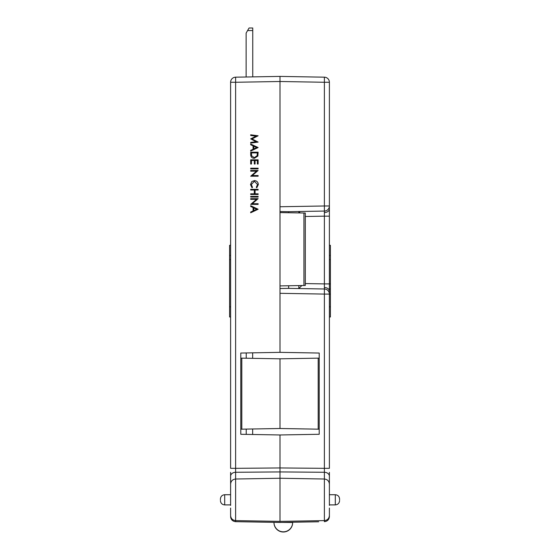<?xml version="1.0" encoding="UTF-8"?>
<svg xmlns="http://www.w3.org/2000/svg" width="560" height="560" viewBox="0 0 560 560"><rect width="100%" height="100%" fill="white"/><g stroke="black" fill="none" stroke-linecap="round" stroke-linejoin="round"><path stroke-width="0.84" d="M246.232 352.947L246.232 358.225M246.232 429.093L246.232 434.378M252.651 352.835L252.651 358.337M252.651 428.981L252.651 434.49M247.597 30.548L249.067 28L252.749 28L252.749 30.548L247.597 30.548L246.127 33.089L246.127 76.993M252.749 30.548L252.749 76.881M292.642 522.228L292.642 522.676A9.324 9.324 0 0 1 283.318 532A9.324 9.324 0 0 1 274.001 522.676L274.001 522.508A9.324 9.324 0 0 0 283.318 531.825A9.324 9.324 0 0 0 292.642 522.508L274.001 522.347M220.423 499.814L220.423 498.995L220.423 499.814M230.608 499.814L230.608 473.067M241.808 429.177L240.793 429.191L240.793 353.038L280 352.352L280 293.314L324.387 294.084L324.387 288.995A5.089 5.089 0 0 1 329.392 294.084L329.392 82.271A5.089 5.089 0 0 0 324.387 77.175L280 76.405L280 352.352L319.207 353.038L319.207 429.191L318.192 429.177L319.207 429.191L318.192 429.177L318.192 358.148L319.207 358.134L280 358.813L280 428.505L241.808 429.177L241.808 358.148L240.793 358.134L280 358.813L280 428.505L319.207 429.191L319.207 434.28L280 434.966L280 471.933L280 434.966L240.793 434.28L240.793 429.191L241.808 429.177M280 212.583L305.291 213.024L305.291 285.467L280 285.908M250.691 205.723L258.125 209.244L250.698 212.765L250.691 212.044L253.071 210.945L253.071 207.578L250.691 206.451L250.691 205.723L258.118 209.244L250.698 212.765M254.45 180.586L254.457 180.586C256.858 180.824 258.139 182.154 258.307 184.583L256.76 187.824L256.305 187.243L257.544 184.541L254.394 181.258L251.265 184.59L252.511 187.243L252.07 187.824L250.502 184.59L251.797 181.531L254.45 180.586C256.865 180.824 258.153 182.154 258.314 184.583L256.753 187.824M254.401 181.258L251.272 184.59L252.511 187.243M256.522 171.164L250.698 171.164L250.691 170.499L258.118 170.499L252.28 175.546L258.118 175.546L258.125 176.211L250.691 176.211L256.522 171.164L250.691 171.164M258.125 168.21L258.125 168.882L250.691 168.882L250.691 168.21L258.125 168.21L258.118 168.882M258.125 159.838L258.125 164.024L257.355 164.024L257.355 160.503L255.08 160.503L255.08 164.024L254.31 164.024L254.31 160.503L251.461 160.503L251.461 164.024L250.691 164.024L250.691 159.838L258.125 159.838L258.118 164.024M258.118 152.215L257.859 156.072L254.317 158.312C251.923 158.172 250.712 156.905 250.691 154.518L250.691 152.215L258.118 152.215L257.845 156.072L254.317 158.312M250.698 134.799L258.125 135.779L252.035 138.936L258.125 142.093L250.698 143.08L250.691 142.408L256.032 141.701L250.691 138.866L256.046 136.178L250.691 135.464L250.691 134.799L258.125 135.779L252.021 138.936L258.125 142.093L250.691 143.08M250.691 144.032L258.125 147.553L250.698 151.074L250.691 150.353L253.071 149.254L253.071 145.887L250.691 144.76L250.691 144.032L258.118 147.553L250.698 151.074M258.125 189.35L258.125 190.015L255.073 190.015L255.08 193.823L258.118 193.823L258.125 194.488L250.691 194.488L250.691 193.823L254.31 193.823L254.31 190.015L250.698 190.015L250.691 189.35L258.125 189.35L258.118 190.015M258.125 196.392L258.125 197.057L250.691 197.057L250.691 196.392L258.125 196.392L258.118 197.057M256.522 199.346L250.698 199.346L250.691 198.674L258.118 198.674L252.28 203.721L258.118 203.721L258.125 204.386L250.691 204.386L256.522 199.346L250.691 199.346M230.608 472.332L230.608 484.575M230.608 505.414L230.608 484.113C230.895 481.061 232.568 479.36 235.613 479.017L235.613 521.675C232.519 521.283 230.846 519.582 230.608 516.586L230.972 518.476M230.608 508.053L230.608 515.515C230.895 518.567 232.568 520.261 235.613 520.604L280 521.381L280 471.933L235.613 472.276L235.613 468.328L280 467.957L324.387 468.328L324.387 472.276L280 471.933L280 521.381L324.387 520.604L324.387 472.276A5.089 3.955 180 0 1 329.392 476.231L329.392 472.332M288.659 212.737L288.659 211.687L324.387 211.064L324.387 205.975L280 206.752L280 81.494L235.613 82.271L235.613 468.328L230.608 468.328L230.608 82.271A5.089 5.089 0 0 1 235.613 77.175L280 76.405L324.387 77.175L324.387 82.271L280 81.494L280 76.405L280 79.457M318.696 521.773L280 522.445L235.613 521.675M230.608 245.301L229.593 245.315L229.593 259.574L230.608 259.553M229.593 255.465L230.608 255.479M229.593 259.574L229.593 316.988L230.608 317.002M229.593 306.838L230.608 306.824M230.608 82.271L235.613 82.271L235.613 77.175M235.613 468.426L235.599 469.987M256.669 147.595L253.834 146.251L253.834 148.904L256.669 147.595M253.841 146.251L253.841 148.897M251.454 152.887L251.643 155.862L254.31 157.647L257.145 155.687L257.355 152.887L251.454 152.887M257.355 152.887L251.461 152.887L251.65 155.862L254.317 157.647M254.31 160.503L251.454 160.503L251.454 164.024M257.355 160.503L255.073 160.503L255.073 164.024M258.118 175.546L258.118 176.211M258.118 170.499L252.273 175.546M252.497 187.243L252.056 187.824M254.31 190.015L250.691 190.015M250.691 193.823L254.31 193.823M258.118 193.823L258.118 194.488M255.073 190.015L255.073 193.823M258.118 203.721L258.118 204.386M258.118 198.674L252.273 203.721M256.669 209.286L253.834 207.942L253.834 210.595L256.669 209.286M253.841 207.942L253.841 210.588M339.577 499.814L339.577 498.995L339.577 499.814M329.392 208.67L329.392 205.975A5.089 5.089 0 0 1 324.387 211.064L324.387 216.16L329.392 216.16M305.291 283.57L324.387 283.906L324.387 288.995L288.659 288.372L288.659 285.761M329.392 484.575L329.392 505.414M329.392 245.301L330.407 245.315L330.407 316.988L329.392 317.002M329.392 294.084L329.392 468.328L324.387 468.328L324.387 294.084L329.392 294.084L329.392 289.002L330.407 289.002M329.392 475.09L329.392 487.963M325.997 521.381L324.387 521.675C327.481 521.283 329.154 519.582 329.392 516.586L329.392 508.053M329.392 476.231L329.392 487.802M330.407 259.574L329.392 259.553M330.407 283.906L324.387 283.906L324.387 216.16L305.291 216.489M330.407 294.105L329.392 294.091M330.407 255.465L329.392 255.479M300.23 212.94L298.837 211.512L298.837 212.912M298.837 285.579L298.837 288.547L301.833 285.53M280 288.519L288.659 288.372M288.659 211.687L280 211.54M250.831 521.941L242.928 521.801M317.394 521.794L309.169 521.941M329.392 91.616L329.392 142.534M230.608 494.718L224.7 494.718L224.7 504.903C222.103 504.651 220.675 503.223 220.423 500.626M303.933 213.003L303.933 285.488M230.608 476.231A5.089 3.955 180 0 1 235.613 472.276L235.613 479.017L280 478.247L324.387 479.017C327.432 479.36 329.105 481.061 329.392 484.113M339.577 500.626C339.325 503.223 337.897 504.651 335.3 504.903L335.3 494.718L329.392 494.718M329.392 208.957A5.089 3.598 180 0 1 324.422 212.555M329.392 291.102A5.089 3.598 180 0 0 324.422 287.504M329.392 205.975L324.387 205.975L324.387 82.271L329.392 82.271M324.387 521.675L324.387 520.604C327.432 520.261 329.105 518.567 329.392 515.515M224.7 504.903L230.608 504.903M224.7 494.718C222.103 494.977 220.675 496.398 220.423 498.995M335.3 504.903L329.392 504.903M330.407 306.838L329.392 306.824M335.3 494.718C337.897 494.977 339.325 496.398 339.577 498.995"/></g></svg>
